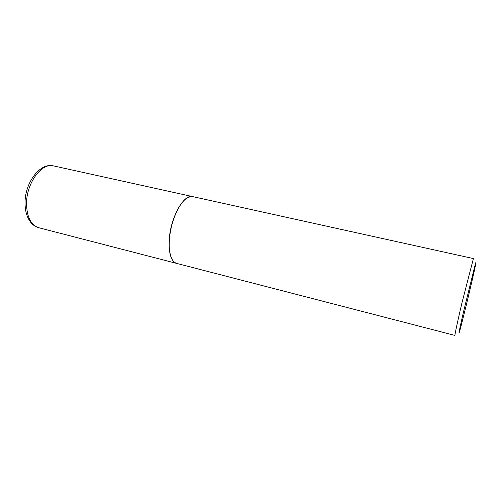 <?xml version="1.0" encoding="UTF-8"?>
<svg xmlns="http://www.w3.org/2000/svg" width="501" height="501" viewBox="0 0 501 501"><rect width="100%" height="100%" fill="white"/><g stroke="black" fill="none" stroke-linecap="round" stroke-linejoin="round"><path stroke-width="0.75" d="M192.703 196.617L192.641 196.605C184.124 193.674 170.847 216.77 169.3 238.689C168.474 253.049 170.916 261.284 176.634 263.394L38.709 227.704C35.84 226.934 33.323 225.325 31.156 222.882C27.085 217.941 25.05 211.253 25.05 202.805C24.893 182.627 40.118 162.261 53.526 165.9C41.827 162.368 26.453 182.946 26.534 203.512C26.822 217.021 30.88 225.087 38.709 227.704M185.758 198.916C183.147 200.976 180.636 204.17 178.212 208.485C172.056 220.327 169.037 232.921 169.156 246.267C169.357 251.208 170.152 255.191 171.549 258.209M188.545 197.181C185.063 198.772 181.65 202.517 178.312 208.422C172.131 220.315 169.1 232.959 169.219 246.36C169.776 256.343 172.294 262.029 176.759 263.426L454.977 335.426C454.57 335.52 457.588 321.366 462.01 302.642L473.401 258.572L192.766 196.63L188.545 197.181M475.399 263.883L464.039 309.637C459.674 328.337 457.814 337.655 459.718 330.929L459.805 330.604C462.861 319.926 473.639 274.924 475.581 264.728C476.125 261.935 476.063 261.647 475.399 263.883M53.526 165.9L192.641 196.605"/></g></svg>
